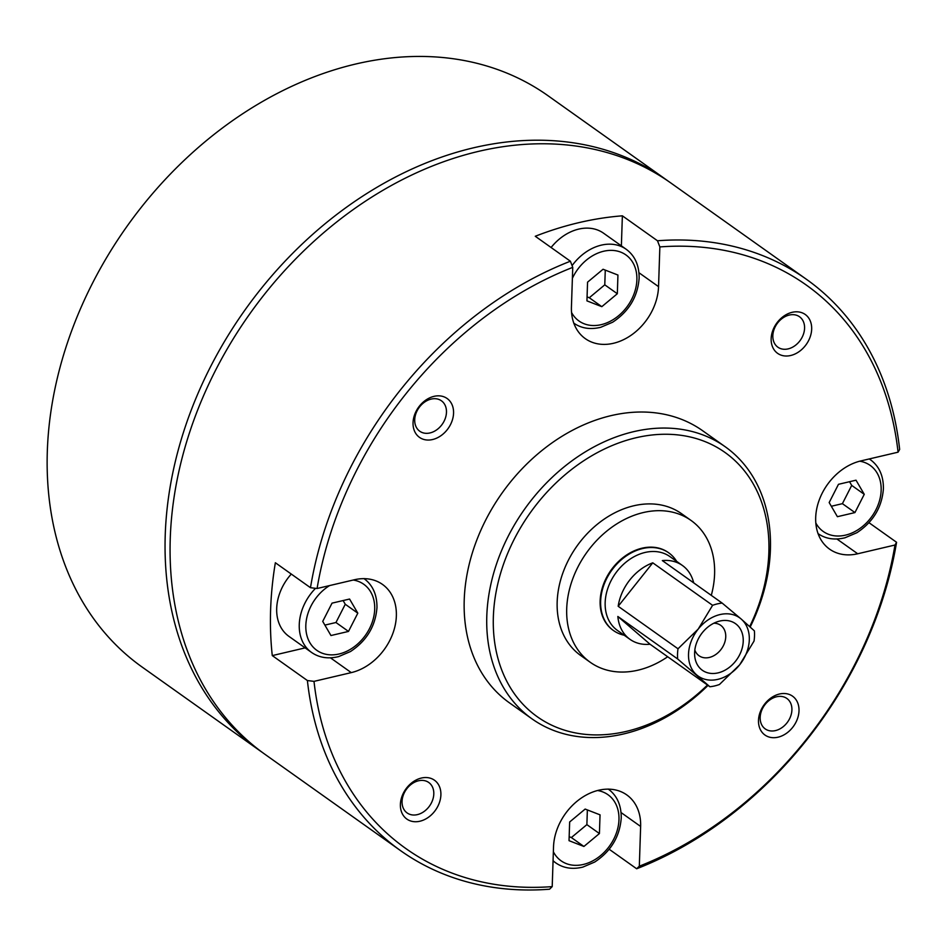 <?xml version="1.0" encoding="UTF-8"?>
<svg xmlns="http://www.w3.org/2000/svg" width="947" height="947" viewBox="0 0 947 947"><rect width="100%" height="100%" fill="white"/><g stroke="black" fill="none" stroke-linecap="round" stroke-linejoin="round"><path stroke-width="1.42" d="M621.374 245.853L622.368 215.821A350.414 267.646 -54.6 0 0 535.268 236.265L570.39 261.218A350.414 267.646 125.4 0 0 310.474 587.696L275.352 562.743A350.414 267.646 -54.6 0 0 272.274 655.596L307.396 680.538A350.414 267.646 125.4 0 0 400.593 850.655A350.414 267.646 125.4 0 0 549.556 889.209L552.208 886.617A345.643 264 125.4 0 1 314.002 681.367L351.266 672.619L330.456 657.834M622.368 215.821L657.49 240.775A350.414 267.646 125.4 0 1 806.453 279.318A350.414 267.646 125.4 0 1 899.65 449.434L898.064 452.181A345.643 264 125.4 0 0 659.858 246.918L657.49 240.775M806.453 279.318L670.985 183.091A350.414 267.646 125.4 0 0 249.866 313.753A350.414 267.646 125.4 0 0 265.124 754.428L400.593 850.655M869.003 522.708L896.572 542.288A350.414 267.646 125.4 0 1 636.656 868.766L639.32 866.185A345.643 264 125.4 0 0 894.986 545.022L896.572 542.288M609.193 849.258L636.656 868.766M829.17 502.561L838.474 484.308L856.017 480.188L864.256 494.322L854.94 512.576L837.397 516.695L829.17 502.561M569.656 821.984L585.151 809.069L600.043 814.846L599.415 833.549L583.908 846.464L569.029 840.676L569.656 821.984M322.726 621.398L332.03 603.144L349.573 599.037L357.812 613.171L348.496 631.424L330.953 635.532L322.726 621.398M587.554 282.17L603.061 269.256L617.941 275.044L617.326 293.736L601.818 306.662L586.939 300.874L587.554 282.17M570.39 261.218L572.746 267.362A345.643 264 125.4 0 0 317.079 588.513L310.474 587.696M307.396 680.538L314.002 681.367M750.202 626.997A166.861 127.454 125.4 0 0 770.408 549.532A166.861 127.454 125.4 0 0 725.248 446.783L702.662 430.743A166.861 127.454 125.4 0 0 502.135 492.961A166.861 127.454 125.4 0 0 509.391 702.804L531.977 718.844A166.861 127.454 125.4 0 0 708.025 685.415M413.046 422.693A23.841 18.206 -54.6 0 1 444.06 396.864A23.841 18.206 -54.6 0 1 442.817 434.259A23.841 18.206 -54.6 0 1 413.046 422.693M771.154 338.659A23.841 18.206 -54.6 0 1 802.168 312.83A23.841 18.206 -54.6 0 1 800.925 350.224A23.841 18.206 -54.6 0 1 771.154 338.659M758.5 720.359A23.841 18.206 -54.6 0 1 789.502 694.53A23.841 18.206 -54.6 0 1 788.259 731.924A23.841 18.206 -54.6 0 1 758.5 720.359M400.392 804.394A23.841 18.206 -54.6 0 1 431.394 778.564A23.841 18.206 -54.6 0 1 430.151 815.959A23.841 18.206 -54.6 0 1 400.392 804.394M898.064 452.181L860.799 460.929A51.256 39.147 -54.6 0 0 818.977 500.703A51.256 39.147 -54.6 0 0 829.572 549.13A51.256 39.147 -54.6 0 0 857.71 553.77L894.986 545.022M572.746 267.362L571.432 307.088A51.256 39.147 -54.6 0 0 585.305 338.647A51.256 39.147 -54.6 0 0 631.685 334.847A51.256 39.147 -54.6 0 0 658.544 286.645L659.858 246.918M351.266 672.619A51.256 39.147 -54.6 0 0 393.076 632.833A51.256 39.147 -54.6 0 0 382.493 584.417A51.256 39.147 -54.6 0 0 354.344 579.765L317.079 588.513M639.32 866.185L640.634 826.459A51.256 39.147 -54.6 0 0 626.76 794.9A51.256 39.147 -54.6 0 0 580.381 798.7A51.256 39.147 -54.6 0 0 553.522 846.902L552.208 886.617M668.464 181.327A350.414 267.646 125.4 0 0 665.966 179.528A350.414 267.646 125.4 0 0 244.847 310.19A350.414 267.646 125.4 0 0 260.105 750.864A350.414 267.646 125.4 0 0 262.627 752.616M665.966 179.528L548.064 95.765A350.414 267.646 125.4 0 0 126.934 226.428A350.414 267.646 125.4 0 0 142.192 667.102L260.105 750.864M725.248 446.783A166.861 127.454 125.4 0 0 524.709 509.001A166.861 127.454 125.4 0 0 531.977 718.844M749.704 626.547A162.091 123.808 125.4 0 0 768.869 552.267A162.091 123.808 125.4 0 0 607.501 447.576A162.091 123.808 125.4 0 0 503.094 673.376A162.091 123.808 125.4 0 0 707.48 685.024M711.292 595.367A87.006 66.456 125.4 0 0 714.594 574.012A87.006 66.456 125.4 0 0 691.038 520.436L681.509 513.665A87.006 66.456 125.4 0 0 576.936 546.111A87.006 66.456 125.4 0 0 580.724 655.525L590.265 662.296A87.006 66.456 125.4 0 0 667.682 656.756M691.038 520.436A87.006 66.456 125.4 0 0 586.477 552.882A87.006 66.456 125.4 0 0 590.265 662.296M613.538 630.584L613.04 630.229A47.67 36.412 -54.6 0 1 600.138 600.872A47.67 36.412 -54.6 0 1 625.115 556.031A47.67 36.412 -54.6 0 1 668.262 552.503L668.76 552.859A47.67 36.412 125.4 0 0 611.466 570.639A47.67 36.412 125.4 0 0 613.538 630.584A47.67 36.412 125.4 0 0 624.191 635.224M402.061 801.434A18.68 14.264 -54.6 0 1 411.838 783.867A18.68 14.264 -54.6 0 1 428.742 782.482A18.68 14.264 -54.6 0 1 429.559 805.968A18.68 14.264 -54.6 0 1 407.115 812.94A18.68 14.264 -54.6 0 1 402.061 801.434M760.169 717.4A18.68 14.264 -54.6 0 1 769.958 699.833A18.68 14.264 -54.6 0 1 786.85 698.448A18.68 14.264 -54.6 0 1 787.667 721.934A18.68 14.264 -54.6 0 1 765.223 728.906A18.68 14.264 -54.6 0 1 760.169 717.4M772.835 335.7A18.68 14.264 -54.6 0 1 782.613 318.133A18.68 14.264 -54.6 0 1 799.517 316.748A18.68 14.264 -54.6 0 1 800.333 340.233A18.68 14.264 -54.6 0 1 777.889 347.194A18.68 14.264 -54.6 0 1 772.835 335.7M414.715 419.734A18.68 14.264 -54.6 0 1 424.505 402.167A18.68 14.264 -54.6 0 1 441.409 400.782A18.68 14.264 -54.6 0 1 442.225 424.268A18.68 14.264 -54.6 0 1 419.77 431.24A18.68 14.264 -54.6 0 1 414.715 419.734M272.274 655.596L305.135 647.878M315.529 588.324A45.29 34.589 125.4 0 0 311.527 652.424L288.953 636.384A45.29 34.589 -54.6 0 1 276.69 608.495A45.29 34.589 -54.6 0 1 291.285 574.06M551.095 247.51A45.29 34.589 -54.6 0 1 603.582 233.211L626.156 249.25A45.29 34.589 125.4 0 0 572.083 265.645M605.275 270.12L604.778 284.834L617.326 293.736M604.778 284.834L589.283 297.749L601.818 306.662M589.283 297.749L587.069 296.885M343.11 600.552L345.264 604.257L357.812 613.171M345.264 604.257L335.96 622.51L348.496 631.424M335.96 622.51L324.88 625.103M587.365 809.922L586.88 824.636L599.415 833.549M586.88 824.636L571.372 837.55L583.908 846.464M571.372 837.55L569.159 836.698M849.554 481.703L851.708 485.409L842.404 503.662L854.94 512.576M842.404 503.662L831.324 506.266M851.708 485.409L864.256 494.322M754.049 641.048A45.29 34.589 125.4 0 0 754.51 635.875A45.29 34.589 125.4 0 0 754.38 630.856L741.17 619.018A35.761 27.309 125.4 0 0 698.188 629.104A35.761 27.309 125.4 0 0 696.672 674.915A35.761 27.309 125.4 0 0 739.643 664.83A35.761 27.309 125.4 0 0 741.17 619.018L722.159 603.085A45.29 34.589 125.4 0 0 712.594 605.322L698.188 629.104L678.005 648.778A45.29 34.589 125.4 0 0 677.661 658.97L709.895 686.741A45.29 34.589 125.4 0 0 719.46 684.492L739.643 664.83L754.049 641.048M676.655 561.382A47.67 36.412 125.4 0 0 668.76 552.859M722.159 603.085L662.332 560.588A45.29 34.589 -54.6 0 1 682.432 565.489L669.896 556.576A45.29 34.589 125.4 0 0 615.455 573.468A45.29 34.589 125.4 0 0 617.432 630.43L629.98 639.332A45.29 34.589 -54.6 0 1 617.846 616.473L677.661 658.97M682.432 565.489A45.29 34.589 -54.6 0 1 693.678 582.855M629.98 639.332A45.29 34.589 -54.6 0 0 650.068 644.244L709.895 686.741M618.178 606.281L652.767 562.826A45.29 34.589 -54.6 0 0 618.178 606.281L678.005 648.778M652.767 562.826L712.594 605.322M743.229 641.261A28.599 21.852 125.4 0 0 718.844 621.291A28.599 21.852 125.4 0 0 694.66 655.348A28.599 21.852 125.4 0 0 719.341 672.548A28.599 21.852 125.4 0 0 743.229 641.261M650.068 644.244L617.846 616.473M694.826 649.997A18.68 14.264 125.4 0 0 699.052 655.762A18.68 14.264 125.4 0 0 715.956 654.377A18.68 14.264 125.4 0 0 725.745 636.81A18.68 14.264 125.4 0 0 720.691 625.316A18.68 14.264 125.4 0 0 713.849 623.221M815.817 522.981A40.52 30.955 125.4 0 0 853.957 532.048A40.52 30.955 125.4 0 0 881.148 490.357A40.52 30.955 125.4 0 0 859.71 461.189M553.356 851.755A40.52 30.955 125.4 0 0 591.461 861.533A40.52 30.955 125.4 0 0 618.971 819.688A40.52 30.955 125.4 0 0 597.533 790.52M329.592 585.577A40.52 30.955 125.4 0 0 306.485 633.638A40.52 30.955 125.4 0 0 343.074 652.803A40.52 30.955 125.4 0 0 374.704 609.205A40.52 30.955 125.4 0 0 353.231 580.038M571.55 312.498A40.52 30.955 125.4 0 0 609.69 321.566A40.52 30.955 125.4 0 0 636.881 279.874A40.52 30.955 125.4 0 0 611.738 250.375A40.52 30.955 125.4 0 0 572.379 278.335M640.634 826.459L621.054 812.55M658.544 286.645L638.965 272.736M857.71 553.77L836.899 538.985M869.299 458.928L870.435 459.733A45.29 34.589 125.4 0 0 869.251 458.94M553.06 860.681A45.29 34.589 125.4 0 0 555.794 862.906C563.441 868.21 572.45 869.606 582.819 867.109L594.704 862.042C610.922 851.341 619.764 836.674 621.232 818.066C621.35 805.21 617.03 795.539 608.258 789.064M626.156 249.25C634.94 255.726 639.261 265.397 639.13 278.252C637.674 296.873 628.832 311.527 612.614 322.24L600.729 327.295C590.36 329.805 581.351 328.408 573.704 323.093M870.435 459.733C879.207 466.208 883.527 475.879 883.409 488.735C881.941 507.355 873.098 522.01 856.881 532.723L844.996 537.778C834.627 540.287 825.618 538.89 817.971 533.575M553.06 860.965L555.794 862.906M363.991 578.581C372.763 585.057 377.084 594.728 376.965 607.583C375.497 626.192 366.655 640.859 350.437 651.56L338.553 656.626C328.183 659.124 319.175 657.727 311.527 652.424"/></g></svg>
